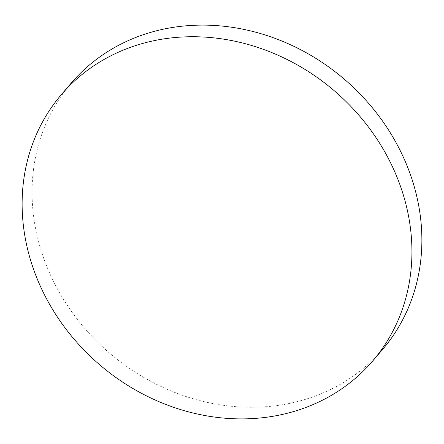 <?xml version="1.0" encoding="UTF-8"?>
<svg xmlns="http://www.w3.org/2000/svg" width="444" height="444" viewBox="0 0 444 444"><rect width="100%" height="100%" fill="white"/><g stroke="black" fill="none" stroke-linecap="round" stroke-linejoin="round"><path stroke-width="0.33" stroke-dasharray="2.22 1.67" d="M382.656 349.356A204.867 180.381 40.5 0 1 49.784 273.432A204.867 180.381 40.5 0 1 71.284 83.022"/><path stroke-width="0.67" d="M61.344 94.644L71.284 83.022A204.867 180.381 40.5 0 1 404.157 158.946A204.867 180.381 40.5 0 1 382.656 349.356L372.716 360.978A204.867 180.381 40.5 0 1 39.843 285.054A204.867 180.381 40.5 0 1 61.344 94.644A204.867 180.381 40.5 0 1 394.216 170.568A204.867 180.381 40.5 0 1 372.716 360.978"/></g></svg>
